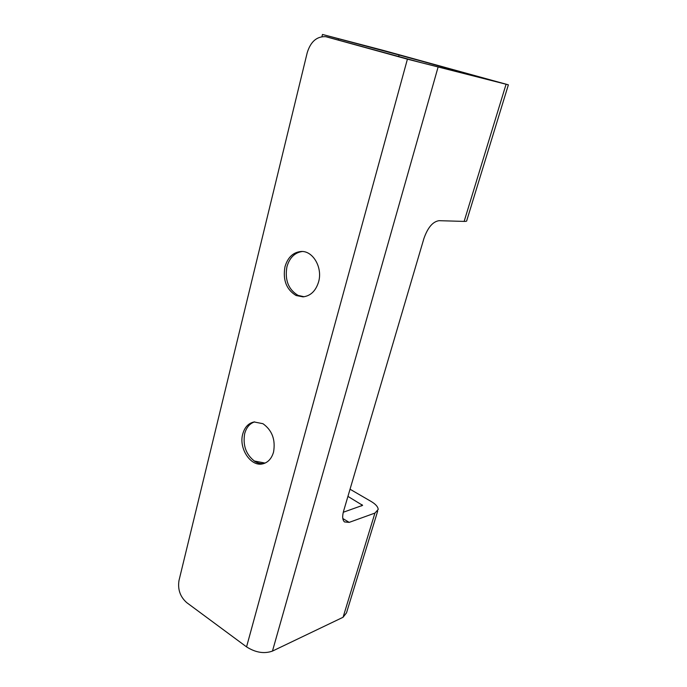 <?xml version="1.0" encoding="UTF-8"?>
<svg xmlns="http://www.w3.org/2000/svg" width="687" height="687" viewBox="0 0 687 687"><rect width="100%" height="100%" fill="white"/><g stroke="black" fill="none" stroke-linecap="round" stroke-linejoin="round"><path stroke-width="1.03" d="M264.186 463.442C261.077 463.931 258.011 463.287 254.989 461.501C246.101 454.871 242.666 445.58 244.684 433.626C246.375 427.451 249.699 423.536 254.654 421.87M242.734 434.055C244.649 427.211 248.436 423.183 254.087 421.955L262.949 423.699C272.138 430.302 275.667 439.757 273.546 452.089C271.623 458.633 267.999 462.557 262.674 463.862C250.772 466.937 238.561 448.405 242.734 434.055M304.092 296.758L298.038 295.384C288.36 289.485 284.658 279.935 286.934 266.736C289.57 257.711 294.68 252.636 302.263 251.502M296.088 295.513C286.402 289.596 282.692 280.03 284.968 266.796C287.767 257.342 293.16 252.241 301.146 251.485C312.946 250.643 322.813 267.604 318.596 281.868C315.788 290.945 310.601 295.942 303.061 296.861L296.088 295.513M398.675 56.471L399.078 54.994L322.478 34.462L383.578 50.46L508.371 84.827L407.408 59.159L246.556 646.879L186.735 602.636C180.174 596.805 177.598 589.437 178.989 580.532L307.218 52.701C310.67 41.563 316.853 36.231 325.758 36.677L407.408 59.159M350.035 489.221L371.16 501.476C375.712 504.189 378.056 506.86 378.185 509.479L374.93 513.077L349.194 522.378L344.47 521.922C342.444 519.965 342.152 516.349 343.603 511.068L423.913 238.501C427.769 227.552 432.801 221.618 439.027 220.682L464.137 221.403C466.19 221.446 467.074 221.137 466.791 220.467L508.363 84.87M246.556 646.879C255.581 652.607 264.212 654.007 272.456 651.087L343.071 617.269L346.497 612.856L377.67 511.154M399.078 54.994L490.278 79.993L421.294 62.689L326.849 36.926M347.931 496.392L362.616 505.349L343.285 512.253M338.107 39.777L338.579 39.898M265.105 463.081L254.199 460.994M464.137 221.403L506.053 84.329M343.071 617.269L374.93 513.077M438.031 67.309L272.456 651.087M361.602 505.924L361.989 504.627M342.813 518.53L349.194 522.378M321.945 36.643L322.478 34.462M263.765 463.579L262.674 463.862"/></g></svg>
